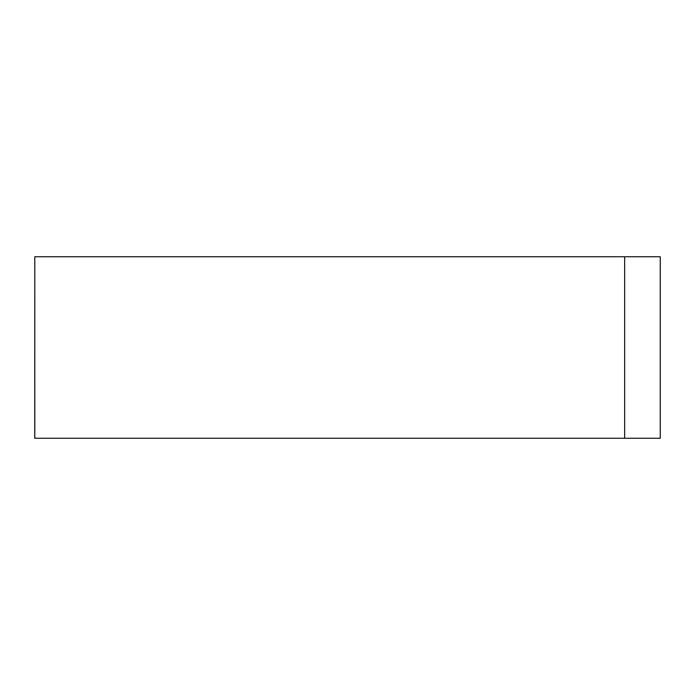 <?xml version="1.0" encoding="UTF-8"?>
<svg xmlns="http://www.w3.org/2000/svg" width="695" height="695" viewBox="0 0 695 695"><rect width="100%" height="100%" fill="white"/><g stroke="black" fill="none" stroke-linecap="round" stroke-linejoin="round"><path stroke-width="1.04" d="M34.802 256.742L34.75 438.258L660.25 438.258L660.25 256.742L34.802 256.742L34.802 438.258M624.649 438.258L624.649 256.742"/></g></svg>
